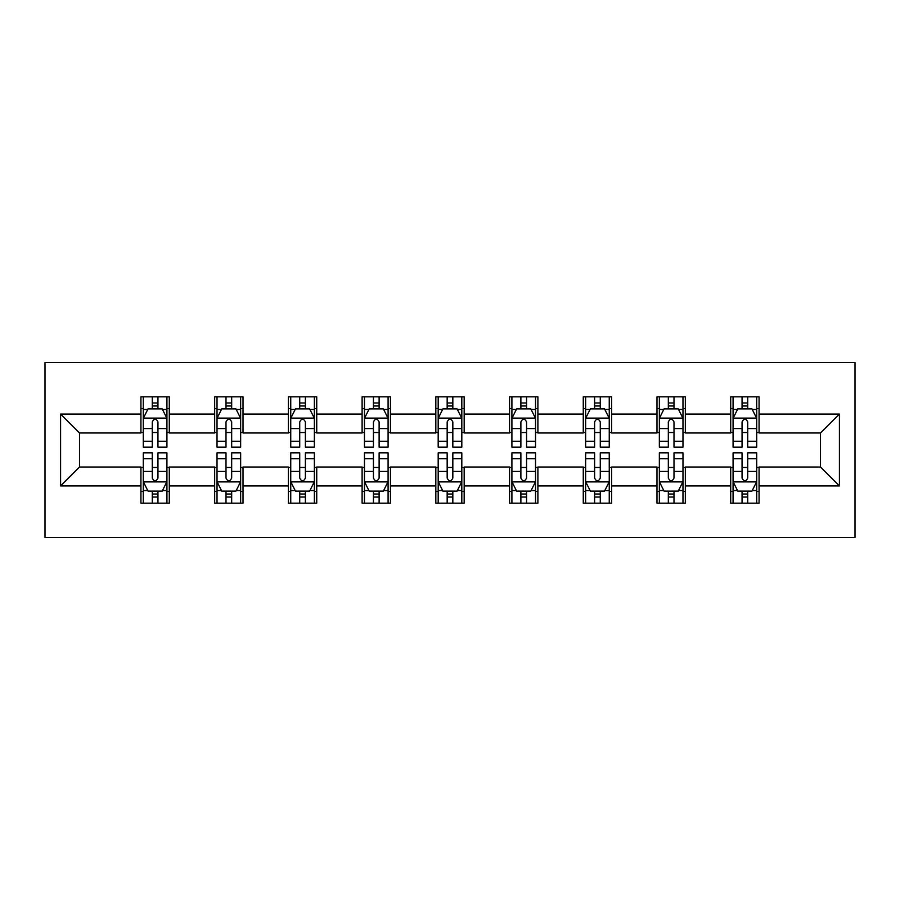 <?xml version="1.0" encoding="UTF-8"?>
<svg xmlns="http://www.w3.org/2000/svg" width="900" height="900" viewBox="0 0 900 900"><rect width="100%" height="100%" fill="white"/><g stroke="black" fill="none" stroke-linecap="round" stroke-linejoin="round"><path stroke-width="1.35" d="M45 537.424L855 537.424L855 362.576L45 362.576L45 537.424M759.071 414.079L759.071 396.832L730.71 396.832L730.71 414.079L685.339 414.079L685.339 396.832L656.989 396.832L656.989 414.079L611.617 414.079L611.617 396.832L583.268 396.832L583.268 414.079L537.896 414.079L537.896 396.832L509.546 396.832L509.546 414.079L464.175 414.079L464.175 396.832L435.825 396.832L435.825 414.079L390.454 414.079L390.454 396.832L362.104 396.832L362.104 414.079L316.733 414.079L316.733 396.832L288.382 396.832L288.382 414.079L243.011 414.079L243.011 396.832L214.661 396.832L214.661 414.079L169.29 414.079L169.29 396.832L140.929 396.832L140.929 414.079L60.593 414.079L60.593 485.921L79.504 467.01L140.929 467.01L140.929 503.168L169.29 503.168L169.29 467.01L214.661 467.01L214.661 503.168L243.011 503.168L243.011 467.01L288.382 467.01L288.382 503.168L316.733 503.168L316.733 467.01L362.104 467.01L362.104 503.168L390.454 503.168L390.454 467.01L435.825 467.01L435.825 503.168L464.175 503.168L464.175 467.01L509.546 467.01L509.546 503.168L537.896 503.168L537.896 467.01L583.268 467.01L583.268 503.168L611.617 503.168L611.617 467.01L656.989 467.01L656.989 503.168L685.339 503.168L685.339 467.01L730.71 467.01L730.71 503.168L759.071 503.168L759.071 467.01L820.496 467.01L820.496 432.99L759.071 432.99L759.071 414.079L839.408 414.079L839.408 485.921L759.071 485.921M730.71 485.921L685.339 485.921M656.989 485.921L611.617 485.921M583.268 485.921L537.896 485.921M509.546 485.921L464.175 485.921M435.825 485.921L390.454 485.921M362.104 485.921L316.733 485.921M288.382 485.921L243.011 485.921M214.661 485.921L169.29 485.921M140.929 485.921L60.593 485.921M730.71 414.079L730.71 432.99L685.339 432.99L685.339 414.079M656.989 414.079L656.989 432.99L611.617 432.99L611.617 414.079M583.268 414.079L583.268 432.99L537.896 432.99L537.896 414.079M509.546 414.079L509.546 432.99L464.175 432.99L464.175 414.079M435.825 414.079L435.825 432.99L390.454 432.99L390.454 414.079M362.104 414.079L362.104 432.99L316.733 432.99L316.733 414.079M288.382 414.079L288.382 432.99L243.011 432.99L243.011 414.079M214.661 414.079L214.661 432.99L169.29 432.99L169.29 414.079M140.929 414.079L140.929 432.99L79.504 432.99L60.593 414.079M79.504 432.99L79.504 467.01M839.408 485.921L820.496 467.01M820.496 432.99L839.408 414.079M140.929 408.645L143.291 408.645M152.28 408.645L157.95 408.645M166.928 408.645L169.29 408.645M140.929 432.517L143.291 432.517M152.28 432.517L157.95 432.517M166.928 432.517L169.29 432.517M140.929 467.483L143.291 467.483M152.28 467.483L157.95 467.483M166.928 467.483L169.29 467.483M140.929 491.355L143.291 491.355M152.28 491.355L157.95 491.355M166.928 491.355L169.29 491.355M214.661 467.483L217.024 467.483M226.001 467.483L231.671 467.483M240.649 467.483L243.011 467.483M214.661 491.355L217.024 491.355M226.001 491.355L231.671 491.355M240.649 491.355L243.011 491.355M214.661 408.645L217.024 408.645M226.001 408.645L231.671 408.645M240.649 408.645L243.011 408.645M214.661 432.517L217.024 432.517M226.001 432.517L231.671 432.517M240.649 432.517L243.011 432.517M288.382 467.483L290.745 467.483M299.723 467.483L305.392 467.483M314.37 467.483L316.733 467.483M288.382 491.355L290.745 491.355M299.723 491.355L305.392 491.355M314.37 491.355L316.733 491.355M288.382 408.645L290.745 408.645M299.723 408.645L305.392 408.645M314.37 408.645L316.733 408.645M288.382 432.517L290.745 432.517M299.723 432.517L305.392 432.517M314.37 432.517L316.733 432.517M362.104 467.483L364.466 467.483M373.444 467.483L379.114 467.483M388.091 467.483L390.454 467.483M362.104 491.355L364.466 491.355M373.444 491.355L379.114 491.355M388.091 491.355L390.454 491.355M362.104 408.645L364.466 408.645M373.444 408.645L379.114 408.645M388.091 408.645L390.454 408.645M362.104 432.517L364.466 432.517M373.444 432.517L379.114 432.517M388.091 432.517L390.454 432.517M435.825 467.483L438.188 467.483M447.165 467.483L452.835 467.483M461.812 467.483L464.175 467.483M435.825 491.355L438.188 491.355M447.165 491.355L452.835 491.355M461.812 491.355L464.175 491.355M435.825 408.645L438.188 408.645M447.165 408.645L452.835 408.645M461.812 408.645L464.175 408.645M435.825 432.517L438.188 432.517M447.165 432.517L452.835 432.517M461.812 432.517L464.175 432.517M509.546 467.483L511.909 467.483M520.886 467.483L526.556 467.483M535.534 467.483L537.896 467.483M509.546 491.355L511.909 491.355M520.886 491.355L526.556 491.355M535.534 491.355L537.896 491.355M509.546 408.645L511.909 408.645M520.886 408.645L526.556 408.645M535.534 408.645L537.896 408.645M509.546 432.517L511.909 432.517M520.886 432.517L526.556 432.517M535.534 432.517L537.896 432.517M583.268 467.483L585.63 467.483M594.607 467.483L600.278 467.483M609.255 467.483L611.617 467.483M583.268 491.355L585.63 491.355M594.607 491.355L600.278 491.355M609.255 491.355L611.617 491.355M583.268 408.645L585.63 408.645M594.607 408.645L600.278 408.645M609.255 408.645L611.617 408.645M583.268 432.517L585.63 432.517M594.607 432.517L600.278 432.517M609.255 432.517L611.617 432.517M656.989 467.483L659.351 467.483M668.329 467.483L673.999 467.483M682.976 467.483L685.339 467.483M656.989 491.355L659.351 491.355M668.329 491.355L673.999 491.355M682.976 491.355L685.339 491.355M656.989 408.645L659.351 408.645M668.329 408.645L673.999 408.645M682.976 408.645L685.339 408.645M656.989 432.517L659.351 432.517M668.329 432.517L673.999 432.517M682.976 432.517L685.339 432.517M730.71 467.483L733.072 467.483M742.05 467.483L747.72 467.483M756.709 467.483L759.071 467.483M730.71 491.355L733.072 491.355M742.05 491.355L747.72 491.355M756.709 491.355L759.071 491.355M730.71 408.645L733.072 408.645M742.05 408.645L747.72 408.645M756.709 408.645L759.071 408.645M730.71 432.517L733.072 432.517M742.05 432.517L747.72 432.517M756.709 432.517L759.071 432.517M157.95 402.975L152.28 402.975M166.928 441.236L157.95 441.236L157.95 447.165L166.928 447.165L166.928 418.343L162.203 408.881L148.028 408.881L143.291 418.343L143.291 447.165L152.28 447.165L152.28 441.236L143.291 441.236M143.291 418.343L143.291 396.832M166.928 418.343L166.928 396.832M152.28 408.881L152.28 396.832M157.95 396.832L157.95 408.881M157.95 441.236L157.95 421.886C156.06 418.241 154.17 418.241 152.28 421.886L152.28 441.236M152.28 497.025L157.95 497.025M143.291 458.764L152.28 458.764L152.28 452.835L143.291 452.835L143.291 481.657L148.028 491.119L162.203 491.119L166.928 481.657L166.928 452.835L157.95 452.835L157.95 458.764L166.928 458.764M166.928 481.657L166.928 503.168M143.291 481.657L143.291 503.168M157.95 491.119L157.95 503.168M152.28 503.168L152.28 491.119M152.28 458.764L152.28 478.114C154.159 481.759 156.049 481.759 157.95 478.114L157.95 458.764M231.671 402.975L226.001 402.975M240.649 441.236L231.671 441.236L231.671 447.165L240.649 447.165L240.649 418.343L235.924 408.881L221.749 408.881L217.024 418.343L217.024 447.165L226.001 447.165L226.001 441.236L217.024 441.236M217.024 418.343L217.024 396.832M240.649 418.343L240.649 396.832M226.001 408.881L226.001 396.832M231.671 396.832L231.671 408.881M231.671 441.236L231.671 421.886C229.781 418.241 227.891 418.241 226.001 421.886L226.001 441.236M305.392 402.975L299.723 402.975M314.37 441.236L305.392 441.236L305.392 447.165L314.37 447.165L314.37 418.343L309.645 408.881L295.47 408.881L290.745 418.343L290.745 447.165L299.723 447.165L299.723 441.236L290.745 441.236M290.745 418.343L290.745 396.832M314.37 418.343L314.37 396.832M299.723 408.881L299.723 396.832M305.392 396.832L305.392 408.881M305.392 441.236L305.392 421.886C303.502 418.241 301.613 418.241 299.723 421.886L299.723 441.236M226.001 497.025L231.671 497.025M217.024 458.764L226.001 458.764L226.001 452.835L217.024 452.835L217.024 481.657L221.749 491.119L235.924 491.119L240.649 481.657L240.649 452.835L231.671 452.835L231.671 458.764L240.649 458.764M240.649 481.657L240.649 503.168M217.024 481.657L217.024 503.168M231.671 491.119L231.671 503.168M226.001 503.168L226.001 491.119M226.001 458.764L226.001 478.114C227.88 481.759 229.781 481.759 231.671 478.114L231.671 458.764M299.723 497.025L305.392 497.025M290.745 458.764L299.723 458.764L299.723 452.835L290.745 452.835L290.745 481.657L295.47 491.119L309.645 491.119L314.37 481.657L314.37 452.835L305.392 452.835L305.392 458.764L314.37 458.764M314.37 481.657L314.37 503.168M290.745 481.657L290.745 503.168M305.392 491.119L305.392 503.168M299.723 503.168L299.723 491.119M299.723 458.764L299.723 478.114C301.613 481.759 303.502 481.759 305.392 478.114L305.392 458.764M379.114 402.975L373.444 402.975M388.091 441.236L379.114 441.236L379.114 447.165L388.091 447.165L388.091 418.343L383.366 408.881L369.191 408.881L364.466 418.343L364.466 447.165L373.444 447.165L373.444 441.236L364.466 441.236M364.466 418.343L364.466 396.832M388.091 418.343L388.091 396.832M373.444 408.881L373.444 396.832M379.114 396.832L379.114 408.881M379.114 441.236L379.114 421.886C377.224 418.241 375.334 418.241 373.444 421.886L373.444 441.236M452.835 402.975L447.165 402.975M461.812 441.236L452.835 441.236L452.835 447.165L461.812 447.165L461.812 418.343L457.088 408.881L442.912 408.881L438.188 418.343L438.188 447.165L447.165 447.165L447.165 441.236L438.188 441.236M438.188 418.343L438.188 396.832M461.812 418.343L461.812 396.832M447.165 408.881L447.165 396.832M452.835 396.832L452.835 408.881M452.835 441.236L452.835 421.886C450.945 418.241 449.055 418.241 447.165 421.886L447.165 441.236M526.556 402.975L520.886 402.975M535.534 441.236L526.556 441.236L526.556 447.165L535.534 447.165L535.534 418.343L530.809 408.881L516.634 408.881L511.909 418.343L511.909 447.165L520.886 447.165L520.886 441.236L511.909 441.236M511.909 418.343L511.909 396.832M535.534 418.343L535.534 396.832M520.886 408.881L520.886 396.832M526.556 396.832L526.556 408.881M526.556 441.236L526.556 421.886C524.666 418.241 522.776 418.241 520.886 421.886L520.886 441.236M373.444 497.025L379.114 497.025M364.466 458.764L373.444 458.764L373.444 452.835L364.466 452.835L364.466 481.657L369.191 491.119L383.366 491.119L388.091 481.657L388.091 452.835L379.114 452.835L379.114 458.764L388.091 458.764M388.091 481.657L388.091 503.168M364.466 481.657L364.466 503.168M379.114 491.119L379.114 503.168M373.444 503.168L373.444 491.119M373.444 458.764L373.444 478.114C375.334 481.759 377.224 481.759 379.114 478.114L379.114 458.764M447.165 497.025L452.835 497.025M438.188 458.764L447.165 458.764L447.165 452.835L438.188 452.835L438.188 481.657L442.912 491.119L457.088 491.119L461.812 481.657L461.812 452.835L452.835 452.835L452.835 458.764L461.812 458.764M461.812 481.657L461.812 503.168M438.188 481.657L438.188 503.168M452.835 491.119L452.835 503.168M447.165 503.168L447.165 491.119M447.165 458.764L447.165 478.114C449.055 481.759 450.945 481.759 452.835 478.114L452.835 458.764M520.886 497.025L526.556 497.025M511.909 458.764L520.886 458.764L520.886 452.835L511.909 452.835L511.909 481.657L516.634 491.119L530.809 491.119L535.534 481.657L535.534 452.835L526.556 452.835L526.556 458.764L535.534 458.764M535.534 481.657L535.534 503.168M511.909 481.657L511.909 503.168M526.556 491.119L526.556 503.168M520.886 503.168L520.886 491.119M520.886 458.764L520.886 478.114C522.776 481.759 524.666 481.759 526.556 478.114L526.556 458.764M594.607 497.025L600.278 497.025M585.63 458.764L594.607 458.764L594.607 452.835L585.63 452.835L585.63 481.657L590.355 491.119L604.53 491.119L609.255 481.657L609.255 452.835L600.278 452.835L600.278 458.764L609.255 458.764M609.255 481.657L609.255 503.168M585.63 481.657L585.63 503.168M600.278 491.119L600.278 503.168M594.607 503.168L594.607 491.119M594.607 458.764L594.607 478.114C596.498 481.759 598.387 481.759 600.278 478.114L600.278 458.764M668.329 497.025L673.999 497.025M659.351 458.764L668.329 458.764L668.329 452.835L659.351 452.835L659.351 481.657L664.076 491.119L678.251 491.119L682.976 481.657L682.976 452.835L673.999 452.835L673.999 458.764L682.976 458.764M682.976 481.657L682.976 503.168M659.351 481.657L659.351 503.168M673.999 491.119L673.999 503.168M668.329 503.168L668.329 491.119M668.329 458.764L668.329 478.114C670.219 481.759 672.109 481.759 673.999 478.114L673.999 458.764M600.278 402.975L594.607 402.975M609.255 441.236L600.278 441.236L600.278 447.165L609.255 447.165L609.255 418.343L604.53 408.881L590.355 408.881L585.63 418.343L585.63 447.165L594.607 447.165L594.607 441.236L585.63 441.236M585.63 418.343L585.63 396.832M609.255 418.343L609.255 396.832M594.607 408.881L594.607 396.832M600.278 396.832L600.278 408.881M600.278 441.236L600.278 421.886C598.387 418.241 596.498 418.241 594.607 421.886L594.607 441.236M673.999 402.975L668.329 402.975M682.976 441.236L673.999 441.236L673.999 447.165L682.976 447.165L682.976 418.343L678.251 408.881L664.076 408.881L659.351 418.343L659.351 447.165L668.329 447.165L668.329 441.236L659.351 441.236M659.351 418.343L659.351 396.832M682.976 418.343L682.976 396.832M668.329 408.881L668.329 396.832M673.999 396.832L673.999 408.881M673.999 441.236L673.999 421.886C672.12 418.241 670.219 418.241 668.329 421.886L668.329 441.236M747.72 402.975L742.05 402.975M756.709 441.236L747.72 441.236L747.72 447.165L756.709 447.165L756.709 418.343L751.972 408.881L737.798 408.881L733.072 418.343L733.072 447.165L742.05 447.165L742.05 441.236L733.072 441.236M733.072 418.343L733.072 396.832M756.709 418.343L756.709 396.832M742.05 408.881L742.05 396.832M747.72 396.832L747.72 408.881M747.72 441.236L747.72 421.886C745.841 418.241 743.951 418.241 742.05 421.886L742.05 441.236M742.05 497.025L747.72 497.025M733.072 458.764L742.05 458.764L742.05 452.835L733.072 452.835L733.072 481.657L737.798 491.119L751.972 491.119L756.709 481.657L756.709 452.835L747.72 452.835L747.72 458.764L756.709 458.764M756.709 481.657L756.709 503.168M733.072 481.657L733.072 503.168M747.72 491.119L747.72 503.168M742.05 503.168L742.05 491.119M742.05 458.764L742.05 478.114C743.94 481.759 745.83 481.759 747.72 478.114L747.72 458.764M166.804 418.106L143.415 418.106M143.291 409.455L147.735 409.455M162.484 409.455L166.928 409.455M152.28 428.569L143.291 428.569M166.928 428.569L157.95 428.569M157.95 405.99L152.28 405.99M143.415 481.894L166.804 481.894M166.928 490.545L162.484 490.545M147.735 490.545L143.291 490.545M157.95 471.431L166.928 471.431M143.291 471.431L152.28 471.431M152.28 494.01L157.95 494.01M240.525 418.106L217.136 418.106M217.024 409.455L221.456 409.455M236.205 409.455L240.649 409.455M226.001 428.569L217.024 428.569M240.649 428.569L231.671 428.569M231.671 405.99L226.001 405.99M314.246 418.106L290.858 418.106M290.745 409.455L295.189 409.455M309.926 409.455L314.37 409.455M299.723 428.569L290.745 428.569M314.37 428.569L305.392 428.569M305.392 405.99L299.723 405.99M217.136 481.894L240.525 481.894M240.649 490.545L236.205 490.545M221.456 490.545L217.024 490.545M231.671 471.431L240.649 471.431M217.024 471.431L226.001 471.431M226.001 494.01L231.671 494.01M290.858 481.894L314.246 481.894M314.37 490.545L309.926 490.545M295.189 490.545L290.745 490.545M305.392 471.431L314.37 471.431M290.745 471.431L299.723 471.431M299.723 494.01L305.392 494.01M387.979 418.106L364.579 418.106M364.466 409.455L368.91 409.455M383.647 409.455L388.091 409.455M373.444 428.569L364.466 428.569M388.091 428.569L379.114 428.569M379.114 405.99L373.444 405.99M461.7 418.106L438.3 418.106M438.188 409.455L442.631 409.455M457.369 409.455L461.812 409.455M447.165 428.569L438.188 428.569M461.812 428.569L452.835 428.569M452.835 405.99L447.165 405.99M535.421 418.106L512.021 418.106M511.909 409.455L516.352 409.455M531.09 409.455L535.534 409.455M520.886 428.569L511.909 428.569M535.534 428.569L526.556 428.569M526.556 405.99L520.886 405.99M364.579 481.894L387.979 481.894M388.091 490.545L383.647 490.545M368.91 490.545L364.466 490.545M379.114 471.431L388.091 471.431M364.466 471.431L373.444 471.431M373.444 494.01L379.114 494.01M438.3 481.894L461.7 481.894M461.812 490.545L457.369 490.545M442.631 490.545L438.188 490.545M452.835 471.431L461.812 471.431M438.188 471.431L447.165 471.431M447.165 494.01L452.835 494.01M512.021 481.894L535.421 481.894M535.534 490.545L531.09 490.545M516.352 490.545L511.909 490.545M526.556 471.431L535.534 471.431M511.909 471.431L520.886 471.431M520.886 494.01L526.556 494.01M585.754 481.894L609.143 481.894M609.255 490.545L604.811 490.545M590.074 490.545L585.63 490.545M600.278 471.431L609.255 471.431M585.63 471.431L594.607 471.431M594.607 494.01L600.278 494.01M659.475 481.894L682.864 481.894M682.976 490.545L678.544 490.545M663.795 490.545L659.351 490.545M673.999 471.431L682.976 471.431M659.351 471.431L668.329 471.431M668.329 494.01L673.999 494.01M609.143 418.106L585.754 418.106M585.63 409.455L590.074 409.455M604.811 409.455L609.255 409.455M594.607 428.569L585.63 428.569M609.255 428.569L600.278 428.569M600.278 405.99L594.607 405.99M682.864 418.106L659.475 418.106M659.351 409.455L663.795 409.455M678.544 409.455L682.976 409.455M668.329 428.569L659.351 428.569M682.976 428.569L673.999 428.569M673.999 405.99L668.329 405.99M756.585 418.106L733.196 418.106M733.072 409.455L737.516 409.455M752.265 409.455L756.709 409.455M742.05 428.569L733.072 428.569M756.709 428.569L747.72 428.569M747.72 405.99L742.05 405.99M733.196 481.894L756.585 481.894M756.709 490.545L752.265 490.545M737.516 490.545L733.072 490.545M747.72 471.431L756.709 471.431M733.072 471.431L742.05 471.431M742.05 494.01L747.72 494.01"/></g></svg>
